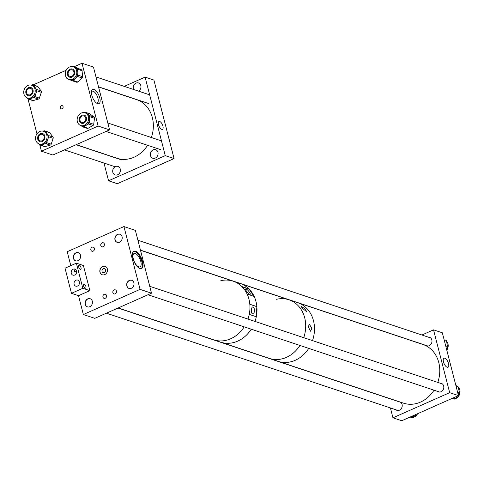 <?xml version="1.0" encoding="UTF-8"?>
<svg xmlns="http://www.w3.org/2000/svg" width="484" height="484" viewBox="0 0 484 484"><rect width="100%" height="100%" fill="white"/><g stroke="black" fill="none" stroke-linecap="round" stroke-linejoin="round"><path stroke-width="0.73" d="M83.46 285.657A2.335 0.998 -113.9 0 1 83.714 283.926A2.335 0.998 -113.9 0 1 85.856 286.455A2.335 0.998 -113.9 0 1 85.608 288.192A2.335 0.998 -113.9 0 1 83.46 285.657M78.614 266.763A2.335 0.998 -113.9 0 1 78.862 265.032A2.335 0.998 -113.9 0 1 81.003 267.561A2.335 0.998 -113.9 0 1 80.755 269.298A2.335 0.998 -113.9 0 1 78.614 266.763M76 280.2A3.194 2.686 -71.5 0 0 74.016 283.285A3.194 2.686 -71.5 0 0 75.74 286.147A3.194 2.686 -71.5 0 0 77.5 286.038A3.194 2.686 -71.5 0 0 79.491 282.952A3.194 2.686 -71.5 0 0 77.761 280.091A3.194 2.686 -71.5 0 0 76 280.2M73.175 269.195A3.194 2.686 -71.5 0 0 71.19 272.28A3.194 2.686 -71.5 0 0 72.915 275.142A3.194 2.686 -71.5 0 0 74.675 275.033A3.194 2.686 -71.5 0 0 76.666 271.947A3.194 2.686 -71.5 0 0 74.935 269.086A3.194 2.686 -71.5 0 0 73.175 269.195M76.466 270.635L74.542 272.056L74.766 269.727L75.704 269.521M82.818 288.295L89.855 290.642L83.405 265.516L76.369 263.169L82.818 288.295L71.475 293.322L78.511 295.67L83.351 314.521L140.07 289.378L151.51 293.189L94.791 318.339L83.351 314.521M89.855 290.642L78.511 295.67M76.369 263.169L65.025 268.197L71.475 293.322M158.51 124.666A4.302 1.845 66.1 0 0 162.461 129.337A4.302 1.845 66.1 0 0 162.92 126.136A4.302 1.845 66.1 0 0 158.976 121.472A4.302 1.845 66.1 0 0 158.51 124.666M117.618 174.784A4.507 3.793 108.5 0 1 115.132 174.936A4.507 3.793 108.5 0 1 112.693 170.9A4.507 3.793 108.5 0 1 115.501 166.544A4.507 3.793 108.5 0 1 117.981 166.393A4.507 3.793 108.5 0 1 120.419 170.428A4.507 3.793 108.5 0 1 117.618 174.784M155.279 158.087A4.507 3.793 108.5 0 1 152.793 158.244A4.507 3.793 108.5 0 1 150.355 154.208A4.507 3.793 108.5 0 1 153.162 149.846A4.507 3.793 108.5 0 1 155.642 149.695A4.507 3.793 108.5 0 1 158.08 153.73A4.507 3.793 108.5 0 1 155.279 158.087M133.56 89.473A4.507 3.793 108.5 0 1 136.028 83.115A4.507 3.793 108.5 0 1 138.509 82.964A4.507 3.793 108.5 0 1 140.953 86.745A4.507 3.793 108.5 0 1 138.557 91.143M124.243 86.37L145.103 77.119L153.9 80.054L174.058 158.571L117.34 183.714L108.543 180.78L103.993 163.06M145.103 77.119L165.262 155.636L174.058 158.571M165.262 155.636L108.543 180.78M99.771 97.889A7.762 3.327 -113.9 0 1 97.121 103.449A7.762 3.327 -113.9 0 1 91.821 95.239A7.762 3.327 -113.9 0 1 91.585 90.962A7.762 3.327 -113.9 0 1 95.457 90.357A7.762 3.327 -113.9 0 1 99.771 97.889M96.383 102.971A6.389 2.735 66.1 0 0 97.248 102.904A6.389 2.735 66.1 0 0 97.931 98.161A6.389 2.735 66.1 0 0 92.075 91.228A6.389 2.735 66.1 0 0 91.446 91.827M61.317 105.657A1.718 1.446 -71.5 0 0 62.121 108.797A1.718 1.446 -71.5 0 0 61.317 105.657M41.424 151.208L52.859 155.025L109.578 129.881L98.143 126.064L41.424 151.208L39.839 145.043M36.959 133.832L28.018 98.996M109.578 129.881L93.448 67.064L82.014 63.253L73.877 66.859M66.163 70.277L33.19 84.894M98.143 126.064L82.014 63.253M36.79 142.229A6.691 5.627 -71.5 0 0 39.174 143.966A6.691 5.627 -71.5 0 0 45.901 140.983A6.691 5.627 -71.5 0 0 45.792 133.015A6.691 5.627 -71.5 0 0 43.409 131.279A6.691 5.627 -71.5 0 0 36.681 134.262A6.691 5.627 -71.5 0 0 36.79 142.229M39.174 143.966L40.214 144.311A6.691 5.627 -71.5 0 0 43.173 144.353A6.691 5.627 -71.5 0 0 47.674 139.749A6.691 5.627 -71.5 0 0 46.833 133.36L48.473 135.526L52.974 137.026A1.373 1.156 108.5 0 1 53.149 138.339L51.207 144.159A1.373 1.156 108.5 0 1 50.282 145.109L45.072 146.604A1.373 1.156 108.5 0 1 44.461 146.598L39.96 145.091A1.373 1.156 -71.5 0 0 40.565 145.103L45.072 146.604M43.602 135.254A3.436 2.892 -71.5 0 0 42.38 134.364A3.436 2.892 -71.5 0 0 38.926 135.895A3.436 2.892 -71.5 0 0 38.98 139.985A3.436 2.892 -71.5 0 0 40.208 140.88A3.436 2.892 -71.5 0 0 43.657 139.344A3.436 2.892 -71.5 0 0 43.602 135.254M39.96 145.091A1.373 1.156 -71.5 0 1 39.47 144.734L38.768 143.808M50.282 145.109L45.78 143.603L40.565 145.103M45.78 143.603A1.373 1.156 -71.5 0 0 46.706 142.659L51.207 144.159M53.149 138.339L48.642 136.839L46.706 142.659M48.642 136.839A1.373 1.156 -71.5 0 0 48.473 135.526M45.2 131.2A1.373 1.156 -71.5 0 0 44.71 130.843L49.211 132.344A1.373 1.156 108.5 0 1 49.701 132.701L45.2 131.2L46.833 133.36A6.691 5.627 -71.5 0 0 44.449 131.624L43.409 131.279M44.71 130.843A1.373 1.156 -71.5 0 0 44.105 130.837L42.985 131.158M49.701 132.701L52.974 137.026M79.316 124.757A6.691 5.627 -71.5 0 0 80.755 125.531A6.691 5.627 -71.5 0 0 87.852 121.865A6.691 5.627 -71.5 0 0 86.43 113.619A6.691 5.627 -71.5 0 0 84.99 112.845A6.691 5.627 -71.5 0 0 77.9 116.505A6.691 5.627 -71.5 0 0 79.316 124.757M80.755 125.531L81.796 125.876A6.691 5.627 -71.5 0 0 86.043 125.368A6.691 5.627 -71.5 0 0 89.6 119.802A6.691 5.627 -71.5 0 0 87.471 113.964L89.54 115.585L94.047 117.086A1.373 1.156 108.5 0 1 94.483 118.284L93.727 124.328A1.373 1.156 108.5 0 1 92.995 125.471L88.1 128.278A1.373 1.156 108.5 0 1 87.229 128.381L82.722 126.881A1.373 1.156 -71.5 0 0 83.593 126.772L88.1 128.278M84.7 116.329A3.436 2.892 -71.5 0 0 83.962 115.93A3.436 2.892 -71.5 0 0 80.32 117.812A3.436 2.892 -71.5 0 0 81.046 122.047A3.436 2.892 -71.5 0 0 81.79 122.446A3.436 2.892 -71.5 0 0 85.426 120.564A3.436 2.892 -71.5 0 0 84.7 116.329M82.722 126.881A1.373 1.156 -71.5 0 1 82.425 126.717L81.016 125.616M92.995 125.471L88.487 123.965L83.593 126.772M88.487 123.965A1.373 1.156 -71.5 0 0 89.219 122.821L93.727 124.328M94.483 118.284L89.982 116.783L89.219 122.821M89.982 116.783A1.373 1.156 -71.5 0 0 89.54 115.585M85.408 112.348A1.373 1.156 -71.5 0 0 85.111 112.191L89.613 113.692A1.373 1.156 108.5 0 1 89.909 113.849L85.408 112.348L87.471 113.964A6.691 5.627 -71.5 0 0 86.031 113.189L84.99 112.845M85.111 112.191A1.373 1.156 -71.5 0 0 84.24 112.294L83.702 112.603M89.909 113.849L94.047 117.086M67.742 68.171A6.691 5.627 -71.5 0 0 65.346 74.59A6.691 5.627 -71.5 0 0 68.934 79.479A6.691 5.627 -71.5 0 0 74.361 78.099A6.691 5.627 -71.5 0 0 76.756 71.686A6.691 5.627 -71.5 0 0 73.169 66.792A6.691 5.627 -71.5 0 0 67.742 68.171M69.684 79.721A6.691 5.627 -71.5 0 0 69.974 79.83A6.691 5.627 -71.5 0 0 75.401 78.45L73.247 80.435L77.755 81.941A1.373 1.156 108.5 0 1 76.581 82.201L72.195 80.737M72.751 75.685A3.436 2.892 -71.5 0 0 73.979 72.394A3.436 2.892 -71.5 0 0 72.14 69.877A3.436 2.892 -71.5 0 0 69.351 70.591A3.436 2.892 -71.5 0 0 68.123 73.883A3.436 2.892 -71.5 0 0 69.962 76.393A3.436 2.892 -71.5 0 0 72.751 75.685M66.623 77.839A1.373 1.156 -71.5 0 0 67.288 78.741L67.899 78.995M76.641 82.226L72.134 80.719A1.373 1.156 -71.5 0 1 72.074 80.701L69.829 79.781M72.134 80.719A1.373 1.156 -71.5 0 0 73.247 80.435M82.062 77.96L77.555 76.46L75.401 78.45A6.691 5.627 -71.5 0 0 77.815 72.213L78.051 75.177L82.552 76.684A1.373 1.156 108.5 0 1 82.062 77.96L77.755 81.941M77.555 76.46A1.373 1.156 -71.5 0 0 78.051 75.177M82.08 70.749L77.573 69.248L77.815 72.213A6.691 5.627 -71.5 0 0 74.5 67.252L81.397 69.732A1.373 1.156 108.5 0 1 82.08 70.749L82.552 76.684M77.573 69.248A1.373 1.156 -71.5 0 0 76.895 68.226M76.496 67.736A1.373 1.156 108.5 0 1 76.617 67.772L81.397 69.732M76.617 67.772L72.11 66.272L74.5 67.252A6.691 5.627 -71.5 0 0 74.209 67.143L73.169 66.792M70.852 66.61L70.936 66.532A1.373 1.156 -71.5 0 1 72.11 66.272M24.962 96.171A6.691 5.627 -71.5 0 0 27.352 97.913A6.691 5.627 -71.5 0 0 34.08 94.937A6.691 5.627 -71.5 0 0 33.977 86.969A6.691 5.627 -71.5 0 0 31.587 85.226A6.691 5.627 -71.5 0 0 24.859 88.209A6.691 5.627 -71.5 0 0 24.962 96.171M27.352 97.913L28.393 98.264A6.691 5.627 -71.5 0 0 31.345 98.306A6.691 5.627 -71.5 0 0 35.846 93.702A6.691 5.627 -71.5 0 0 35.017 87.32L36.651 89.486L41.152 90.986A1.373 1.156 108.5 0 1 41.328 92.299L39.379 98.119A1.373 1.156 108.5 0 1 38.454 99.063L33.239 100.557A1.373 1.156 108.5 0 1 32.634 100.545L28.133 99.045A1.373 1.156 -71.5 0 0 28.738 99.051L33.239 100.557M31.781 89.207A3.436 2.892 -71.5 0 0 30.552 88.312A3.436 2.892 -71.5 0 0 27.104 89.843A3.436 2.892 -71.5 0 0 27.158 93.932A3.436 2.892 -71.5 0 0 28.381 94.828A3.436 2.892 -71.5 0 0 31.835 93.297A3.436 2.892 -71.5 0 0 31.781 89.207M28.133 99.045A1.373 1.156 -71.5 0 1 27.642 98.688L26.941 97.756M38.454 99.063L33.953 97.562L28.738 99.051M33.953 97.562A1.373 1.156 -71.5 0 0 34.878 96.612L39.379 98.119M41.328 92.299L36.82 90.792L34.878 96.612M36.82 90.792A1.373 1.156 -71.5 0 0 36.651 89.486M33.384 85.154A1.373 1.156 -71.5 0 0 32.888 84.797L37.395 86.297A1.373 1.156 108.5 0 1 37.885 86.654L33.384 85.154L35.017 87.32A6.691 5.627 -71.5 0 0 32.628 85.577L31.587 85.226M32.888 84.797A1.373 1.156 -71.5 0 0 32.283 84.785L31.164 85.105M37.885 86.654L41.152 90.986M417.595 413.723A6.691 5.627 108.5 0 1 412.543 417.432A6.691 5.627 108.5 0 1 410.589 417.208L410.486 417.172M409.646 417.244L414.135 416.857L412.072 416.173M413.499 415.538L415.169 416.095L416.022 414.419M415.169 416.095A1.373 1.156 108.5 0 1 414.135 416.857M445.903 340.391L445.873 340.379A1.373 1.156 108.5 0 1 446.629 341.323L444.33 340.554M445.879 346.586L447.531 347.143L446.629 341.323M447.531 347.143A1.373 1.156 108.5 0 1 447.125 348.456L446.284 348.171M446.52 349.103L447.125 348.456M446.635 341.377A6.691 5.627 108.5 0 1 446.799 350.168M458.16 387.133A6.691 5.627 108.5 0 1 459.8 393.613A6.691 5.627 108.5 0 1 455.269 398.768M454.022 399.01A6.691 5.627 108.5 0 1 452.806 398.937A6.691 5.627 108.5 0 1 452.171 398.774L451.681 398.61M457.271 386.044A1.373 1.156 108.5 0 1 458.106 386.891L456.049 386.208M457.507 391.883L459.479 392.536L458.106 386.891M459.479 392.536A1.373 1.156 108.5 0 1 459.171 393.873L457.912 393.456M453.345 397.872L455.45 398.574L457.447 396.051M458.3 394.98L459.171 393.873M455.45 398.574A1.373 1.156 108.5 0 1 454.313 399.064L452.231 398.368M451.741 398.586L454.313 399.064M249.605 294.06C248.292 294.29 243.676 287.665 246.193 289.172C247.506 288.942 252.128 295.567 249.605 294.06L250.149 294.036M245.648 289.196L246.193 289.172M252.721 313.801C254.572 315.616 255.074 306.668 253.096 307.207C251.244 305.392 250.742 314.334 252.721 313.801L253.023 313.844M220.819 280.678A30.903 26.003 108.5 0 1 233.203 281.192L240.245 283.539A30.903 26.003 -71.5 0 1 255.014 321.424A30.903 26.003 108.5 0 0 256.29 316.742L249.254 314.394A30.903 26.003 108.5 0 1 247.977 319.077A30.903 26.003 -71.5 0 0 233.203 281.192A30.903 26.003 108.5 0 1 241.891 286.564L248.927 288.912L253.888 296.329M244.214 326.857A30.903 26.003 108.5 0 1 230.88 338.685A30.903 26.003 108.5 0 1 213.644 339.816A30.903 26.003 -71.5 0 0 230.686 338.77A30.903 26.003 -71.5 0 0 244.214 326.857M251.25 329.205A30.903 26.003 108.5 0 1 237.916 341.032A30.903 26.003 108.5 0 1 220.686 342.164A30.903 26.003 -71.5 0 0 237.723 341.117A30.903 26.003 -71.5 0 0 251.25 329.205M242.139 286.812L248.8 289.033M256.859 306.602L249.823 304.254A30.903 26.003 108.5 0 0 247.13 294.072L254.167 296.42A30.903 26.003 108.5 0 1 256.859 306.602L256.145 316.693M276.558 299.275A30.903 26.003 108.5 0 1 288.942 299.79L240.245 283.539A30.903 26.003 108.5 0 1 248.927 288.912M253.096 307.207L252.793 307.159M249.829 304.309L256.714 306.608M305.743 309.397L306.36 311.442L302.222 308.223L301.29 306.354L305.743 309.397M311.847 328.194L310.589 331.225L308.326 327.021L309.27 324.159L311.847 328.194M437.79 382.408A30.903 26.003 -71.5 0 0 423.022 344.523L297.739 302.724A30.903 26.003 108.5 0 1 312.513 340.609A30.903 26.003 -71.5 0 0 297.739 302.724L288.942 299.79A30.903 26.003 108.5 0 1 303.716 337.675A30.903 26.003 -71.5 0 0 288.942 299.79M308.75 348.389A30.903 26.003 108.5 0 1 296.88 359.497A30.903 26.003 108.5 0 1 278.179 361.348A30.903 26.003 -71.5 0 0 294.568 360.58A30.903 26.003 -71.5 0 0 308.75 348.389M299.947 345.449A30.903 26.003 108.5 0 1 288.083 356.563A30.903 26.003 108.5 0 1 269.382 358.414A30.903 26.003 -71.5 0 0 286.419 357.367A30.903 26.003 -71.5 0 0 299.947 345.449M104.695 274.628A4.465 3.757 108.5 0 1 102.239 274.779A4.465 3.757 108.5 0 1 99.819 270.78A4.465 3.757 108.5 0 1 102.602 266.46A4.465 3.757 108.5 0 1 105.064 266.309A4.465 3.757 108.5 0 1 107.478 270.308A4.465 3.757 108.5 0 1 104.695 274.628M102.305 274.797A4.465 3.757 108.5 0 1 99.964 270.78A4.465 3.757 108.5 0 1 102.741 266.509A4.465 3.757 108.5 0 1 105.131 266.333M104.296 272.546A2.142 1.803 108.5 0 1 103.11 272.619A2.142 1.803 108.5 0 1 101.955 270.701A2.142 1.803 108.5 0 1 103.286 268.632A2.142 1.803 108.5 0 1 104.465 268.559A2.142 1.803 108.5 0 1 105.627 270.477A2.142 1.803 108.5 0 1 104.296 272.546M105.548 271.004L105.312 271.591M114.157 289.934A2.142 1.803 -71.5 0 0 112.82 292.009A2.142 1.803 -71.5 0 0 113.982 293.927A2.142 1.803 -71.5 0 0 115.162 293.855A2.142 1.803 -71.5 0 0 116.499 291.785A2.142 1.803 -71.5 0 0 115.337 289.862A2.142 1.803 -71.5 0 0 114.157 289.934M104.229 294.339A2.142 1.803 -71.5 0 0 102.898 296.408A2.142 1.803 -71.5 0 0 104.054 298.332A2.142 1.803 -71.5 0 0 105.24 298.259A2.142 1.803 -71.5 0 0 106.571 296.184A2.142 1.803 -71.5 0 0 105.415 294.266A2.142 1.803 -71.5 0 0 104.229 294.339M102.063 242.829A2.142 1.803 -71.5 0 0 100.726 244.898A2.142 1.803 -71.5 0 0 101.888 246.822A2.142 1.803 -71.5 0 0 103.068 246.749A2.142 1.803 -71.5 0 0 104.399 244.674A2.142 1.803 -71.5 0 0 103.243 242.756A2.142 1.803 -71.5 0 0 102.063 242.829M92.135 247.227A2.142 1.803 -71.5 0 0 90.798 249.302A2.142 1.803 -71.5 0 0 91.96 251.22A2.142 1.803 -71.5 0 0 93.14 251.148A2.142 1.803 -71.5 0 0 94.477 249.072A2.142 1.803 -71.5 0 0 93.315 247.155A2.142 1.803 -71.5 0 0 92.135 247.227M131.358 288.276A4.289 3.612 108.5 0 1 128.992 288.422A4.289 3.612 108.5 0 1 126.669 284.574A4.289 3.612 108.5 0 1 129.343 280.424A4.289 3.612 108.5 0 1 131.708 280.278A4.289 3.612 108.5 0 1 134.032 284.126A4.289 3.612 108.5 0 1 131.358 288.276M119.536 242.224A4.289 3.612 108.5 0 1 117.17 242.369A4.289 3.612 108.5 0 1 114.847 238.527A4.289 3.612 108.5 0 1 117.521 234.377A4.289 3.612 108.5 0 1 119.887 234.232A4.289 3.612 108.5 0 1 122.21 238.074A4.289 3.612 108.5 0 1 119.536 242.224M77.954 260.658A4.289 3.612 108.5 0 1 75.589 260.803A4.289 3.612 108.5 0 1 73.265 256.962A4.289 3.612 108.5 0 1 75.94 252.811A4.289 3.612 108.5 0 1 78.305 252.666A4.289 3.612 108.5 0 1 80.628 256.508A4.289 3.612 108.5 0 1 77.954 260.658M89.776 306.711A4.289 3.612 108.5 0 1 87.41 306.856A4.289 3.612 108.5 0 1 85.087 303.008A4.289 3.612 108.5 0 1 87.761 298.858A4.289 3.612 108.5 0 1 90.127 298.713A4.289 3.612 108.5 0 1 92.45 302.56A4.289 3.612 108.5 0 1 89.776 306.711M133.312 258.934A7.29 3.128 66.1 0 0 140.003 266.847A7.29 3.128 66.1 0 0 140.783 261.427A7.29 3.128 66.1 0 0 134.092 253.513A7.29 3.128 66.1 0 0 133.312 258.934M132.888 258.262A9.444 4.047 66.1 0 0 141.552 268.511A9.444 4.047 66.1 0 0 142.568 261.493A9.444 4.047 66.1 0 0 133.899 251.244A9.444 4.047 66.1 0 0 132.888 258.262M141.195 268.626A9.444 4.047 66.1 0 0 141.885 261.796A9.444 4.047 66.1 0 0 133.578 251.432M140.07 289.378L123.946 226.56L67.228 251.71L70.803 265.637M123.946 226.56L135.381 230.378L151.51 293.189M443.471 361.887A4.937 2.117 -113.9 0 1 443.997 358.214A4.937 2.117 -113.9 0 1 448.529 363.575A4.937 2.117 -113.9 0 1 448.002 367.241A4.937 2.117 -113.9 0 1 443.471 361.887M395.894 409.773A4.507 3.793 -71.5 0 0 396.934 410.347A4.507 3.793 -71.5 0 0 400.958 409.041A4.507 3.793 -71.5 0 0 402.083 404.43A4.507 3.793 -71.5 0 0 400.552 402.18M398.955 401.641A4.507 3.793 -71.5 0 0 398.61 401.641M425.654 345.286A4.507 3.793 -71.5 0 0 426.694 345.866A4.507 3.793 -71.5 0 0 430.718 344.56A4.507 3.793 -71.5 0 0 431.843 339.943A4.507 3.793 -71.5 0 0 429.544 337.318A4.507 3.793 -71.5 0 0 428.364 337.16M437.476 391.338A4.507 3.793 -71.5 0 0 438.516 391.913A4.507 3.793 -71.5 0 0 442.539 390.606A4.507 3.793 -71.5 0 0 443.665 385.996A4.507 3.793 -71.5 0 0 441.372 383.37A4.507 3.793 -71.5 0 0 440.192 383.207M433.537 329.858L442.334 332.792L458.463 395.603L449.666 392.669L433.537 329.858L421.921 335.007M390.413 407.939L392.947 417.813L401.744 420.747L458.463 395.603M392.947 417.813L449.666 392.669M98.555 86.945L136.603 99.637A30.903 26.003 108.5 0 1 143.427 103.358A30.903 26.003 108.5 0 1 151.371 137.523M147.608 145.303A30.903 26.003 108.5 0 1 117.043 158.262L76.248 144.655M43.578 140.638A4.283 3.606 108.5 0 1 39.936 141.685A4.283 3.606 108.5 0 1 39.004 134.6A4.283 3.606 108.5 0 1 42.646 133.554A4.283 3.606 108.5 0 1 43.578 140.638M85.16 122.204A4.283 3.606 108.5 0 1 81.518 123.251A4.283 3.606 108.5 0 1 80.586 116.166A4.283 3.606 108.5 0 1 84.228 115.119A4.283 3.606 108.5 0 1 85.16 122.204M73.338 76.157A4.283 3.606 108.5 0 1 69.696 77.204A4.283 3.606 108.5 0 1 68.764 70.12A4.283 3.606 108.5 0 1 72.406 69.073A4.283 3.606 108.5 0 1 73.338 76.157M31.756 94.592A4.283 3.606 108.5 0 1 28.114 95.638A4.283 3.606 108.5 0 1 27.183 88.554A4.283 3.606 108.5 0 1 30.825 87.507A4.283 3.606 108.5 0 1 31.756 94.592M118.181 307.969L403.462 403.148A30.903 26.003 -71.5 0 0 419.852 402.379A30.903 26.003 -71.5 0 0 434.027 390.189M90.302 298.779L90.32 298.785A4.283 3.606 -71.5 0 0 90.302 298.779A4.283 3.606 -71.5 0 0 87.943 298.924A4.283 3.606 -71.5 0 0 85.269 303.069A4.283 3.606 -71.5 0 0 87.592 306.91A4.283 3.606 -71.5 0 0 87.61 306.916L87.61 306.91M131.884 280.345L131.902 280.351A4.283 3.606 -71.5 0 0 131.884 280.345A4.283 3.606 -71.5 0 0 128.018 281.634A4.283 3.606 -71.5 0 0 127.02 286.098A4.283 3.606 -71.5 0 0 129.174 288.476A4.283 3.606 -71.5 0 0 129.192 288.482M78.481 252.727L78.499 252.733A4.283 3.606 -71.5 0 0 78.481 252.727A4.283 3.606 -71.5 0 0 76.115 252.872A4.283 3.606 -71.5 0 0 73.447 257.022A4.283 3.606 -71.5 0 0 75.764 260.858A4.283 3.606 -71.5 0 0 75.782 260.864L75.764 260.858M120.062 234.292L120.08 234.298A4.283 3.606 -71.5 0 0 120.062 234.292A4.283 3.606 -71.5 0 0 117.697 234.438A4.283 3.606 -71.5 0 0 115.029 238.588A4.283 3.606 -71.5 0 0 117.346 242.423A4.283 3.606 -71.5 0 0 117.364 242.43L117.346 242.423M68.934 79.479L69.974 79.83M76.557 67.754L72.049 66.248M455.886 385.573L457.404 386.075M115.083 166.756L64.475 149.871M121.829 159.974L76.103 144.716M160.7 149.671L106.056 131.436M161.474 140.892L107.811 122.99M148.872 103.618L98.524 86.817M149.653 94.846L95.983 76.938M140.487 250.258L233.203 281.192M118.035 308.03L400.825 402.379M106.407 313.184L398.114 410.511M149.737 286.304L442.406 383.945M147.989 294.75L439.696 392.076M137.916 240.252L430.585 337.899M140.457 250.131L427.874 346.03"/></g></svg>
